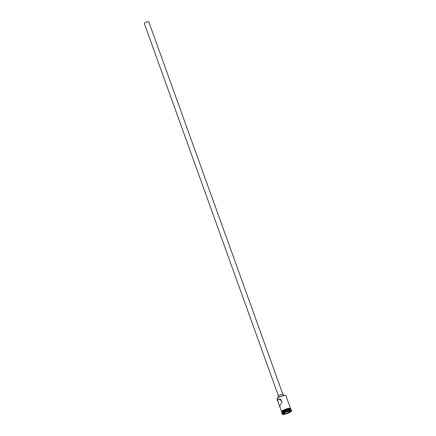<?xml version="1.0" encoding="UTF-8"?>
<svg xmlns="http://www.w3.org/2000/svg" width="436" height="436" viewBox="0 0 436 436"><rect width="100%" height="100%" fill="white"/><g stroke="black" fill="none" stroke-linecap="round" stroke-linejoin="round"><path stroke-width="0.65" d="M277.056 398.591A4.616 0.965 -19.8 0 1 277.089 398.515A4.616 0.965 -19.8 0 1 277.699 397.905A4.616 0.965 -19.8 0 1 281.972 395.97A4.616 0.965 -19.8 0 1 285.569 395.457A4.616 0.965 -19.8 0 1 285.64 395.501M290.447 408.298L285.912 395.697A4.752 0.997 160.2 0 0 285.738 395.534A4.752 0.997 160.2 0 0 282.038 396.057A4.752 0.997 160.2 0 0 277.639 398.052A4.752 0.997 160.2 0 0 277.007 398.678A4.752 0.997 160.2 0 0 276.974 398.913L279.133 404.913L279.879 405.611L280.288 405.42L282.108 401.273L278.577 398.956L278.043 399.174L277.868 401.403M279.983 399.087L281.198 399.752M278.397 395.855L144.305 23.408A2.376 0.496 -19.8 0 1 144.638 22.977A2.376 0.496 -19.8 0 1 147.074 21.909A2.376 0.496 -19.8 0 1 148.774 21.8L282.866 394.242M278.577 397.365L278.168 396.226A2.714 0.567 -19.8 0 1 278.55 395.735A2.714 0.567 -19.8 0 1 281.334 394.515A2.714 0.567 -19.8 0 1 283.275 394.389L283.689 395.523M291.112 410.14L290.926 409.617A4.752 0.997 160.2 0 0 290.747 409.453L290.496 409.344A4.545 0.954 160.2 0 0 286.953 409.845A4.545 0.954 160.2 0 0 282.746 411.753A4.545 0.954 160.2 0 0 282.141 412.352L282.016 412.598A4.752 0.997 160.2 0 0 281.983 412.838L282.174 413.361M290.747 409.453A4.752 0.997 160.2 0 0 287.046 409.976A4.752 0.997 160.2 0 0 282.648 411.971A4.752 0.997 160.2 0 0 282.016 412.598M291.695 410.75L291.58 410.44A5.09 1.068 160.2 0 0 291.39 410.265L290.97 410.08A4.752 0.997 160.2 0 0 287.27 410.603A4.752 0.997 160.2 0 0 282.871 412.598A4.752 0.997 160.2 0 0 282.239 413.224L282.038 413.633A5.09 1.068 160.2 0 0 282.005 413.889L282.114 414.2A5.09 1.068 160.2 0 0 285.76 413.966A5.09 1.068 160.2 0 0 290.981 411.677A5.09 1.068 160.2 0 0 291.695 410.75A5.09 1.068 160.2 0 0 288.049 410.985A5.09 1.068 160.2 0 0 282.828 413.274A5.09 1.068 160.2 0 0 282.114 414.2M291.39 410.265A5.09 1.068 160.2 0 0 287.428 410.826A5.09 1.068 160.2 0 0 282.713 412.963A5.09 1.068 160.2 0 0 282.038 413.633M290.867 409.535A4.752 0.997 160.2 0 0 290.856 409.431L290.632 408.805A4.752 0.997 160.2 0 0 287.231 409.028A4.752 0.997 160.2 0 0 282.359 411.159A4.752 0.997 160.2 0 0 281.694 412.025L281.918 412.647A4.752 0.997 160.2 0 0 281.972 412.734M290.856 409.431A4.752 0.997 160.2 0 0 287.455 409.649A4.752 0.997 160.2 0 0 282.583 411.786A4.752 0.997 160.2 0 0 281.918 412.647M284.991 413.857L283.286 413.688L285.199 412.309L288.817 411.099L290.523 411.262L288.61 412.641L284.991 413.857L288.496 412.511L290.262 411.241M285.068 412.402L288.092 411.388L288.61 412.641M284.67 412.69L285.024 413.671L283.509 413.524M282.217 410.854A4.785 1.003 -19.8 0 1 287.488 408.603A4.785 1.003 -19.8 0 1 290.545 408.663M290.67 408.919A4.785 1.003 160.2 0 0 287.498 408.946A4.785 1.003 160.2 0 0 282.332 411.164A4.785 1.003 160.2 0 0 281.732 412.134M281.765 412.222L281.438 411.693L282.174 410.87L285.727 409.148L289.678 408.216L290.621 408.39L290.703 409.001M279.133 404.913L281.509 411.519"/></g></svg>
